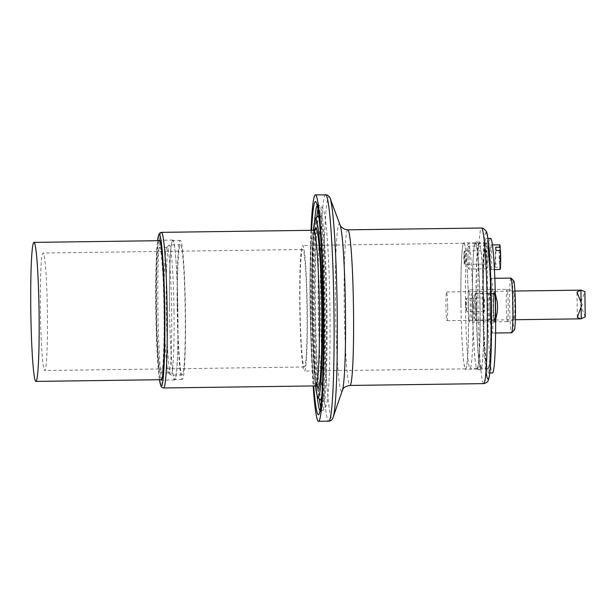 <?xml version="1.0" encoding="UTF-8"?>
<svg xmlns="http://www.w3.org/2000/svg" width="616" height="616" viewBox="0 0 616 616"><rect width="100%" height="100%" fill="white"/><g stroke="black" fill="none" stroke-linecap="round" stroke-linejoin="round"><path stroke-width="0.46" stroke-dasharray="3.08 2.31" d="M483.075 304.289A67.275 3.989 -90.8 0 0 487.995 373.026A67.275 3.989 -90.8 0 0 491.067 305.705A67.275 3.989 -90.8 0 0 486.17 238.492A67.275 3.989 -90.8 0 0 483.075 304.289M177.185 308.385A69.516 4.119 -90.8 0 0 182.274 379.418A69.516 4.119 -90.8 0 0 185.447 309.856A69.516 4.119 -90.8 0 0 180.388 240.402A69.516 4.119 -90.8 0 0 177.185 308.385M177.454 308.485A65.034 3.858 -90.8 0 0 182.213 374.936A65.034 3.858 -90.8 0 0 185.185 309.856A65.034 3.858 -90.8 0 0 180.45 244.883A65.034 3.858 -90.8 0 0 177.454 308.485M460.96 304.689A62.786 3.719 -90.8 0 0 465.55 368.845A62.786 3.719 -90.8 0 0 468.422 306.013A62.786 3.719 -90.8 0 0 463.848 243.281A62.786 3.719 -90.8 0 0 460.96 304.689M299.8 306.876A62.786 3.719 -90.8 0 0 304.389 371.032A62.786 3.719 -90.8 0 0 307.261 308.2A62.786 3.719 -90.8 0 0 302.687 245.468A62.786 3.719 -90.8 0 0 299.8 306.876M158.874 240.694A69.962 4.15 -90.8 0 0 156.118 308.662A69.962 4.15 -90.8 0 0 160.761 379.71M311.034 230.33A113.244 6.714 -90.8 0 0 310.225 305.59A113.244 6.714 -90.8 0 0 313.151 385.939M169.546 308.477A69.962 4.15 -90.8 0 0 174.667 379.972A69.962 4.15 -90.8 0 0 177.862 309.956A69.962 4.15 -90.8 0 0 172.765 240.055A69.962 4.15 -90.8 0 0 169.546 308.477M169.577 308.493A69.516 4.119 -90.8 0 0 174.659 379.525A69.516 4.119 -90.8 0 0 177.839 309.956A69.516 4.119 -90.8 0 0 172.773 240.502A69.516 4.119 -90.8 0 0 169.577 308.493M460.93 304.681A63.24 3.75 -90.8 0 0 465.557 369.3A63.24 3.75 -90.8 0 0 468.445 306.013A63.24 3.75 -90.8 0 0 463.84 242.835A63.24 3.75 -90.8 0 0 460.93 304.681M472.572 304.52A63.24 3.75 -90.8 0 0 476.9 368.945A63.24 3.75 -90.8 0 0 477.2 369.138A63.24 3.75 -90.8 0 0 480.095 306.575A63.24 3.75 -90.8 0 0 475.567 242.689A63.24 3.75 -90.8 0 0 475.483 242.673A63.24 3.75 -90.8 0 0 475.19 242.881A63.24 3.75 -90.8 0 0 472.572 304.52M479.148 242.642A63.24 3.75 -90.8 0 0 479.063 242.627A63.24 3.75 -90.8 0 0 476.153 304.473A63.24 3.75 -90.8 0 0 480.78 369.092A63.24 3.75 -90.8 0 0 481.073 368.892A63.24 3.75 -90.8 0 0 483.668 305.805A63.24 3.75 -90.8 0 0 479.363 242.82A63.24 3.75 -90.8 0 0 479.148 242.642M483.314 304.373A63.24 3.75 -90.8 0 0 487.941 368.992A63.24 3.75 -90.8 0 0 490.829 305.713A63.24 3.75 -90.8 0 0 486.224 242.527A63.24 3.75 -90.8 0 0 483.314 304.373M171.641 311.465A62.786 3.719 -90.8 0 0 167.044 247.309A62.786 3.719 -90.8 0 0 166.828 247.424A62.786 3.719 -90.8 0 0 164.156 308.716A62.786 3.719 -90.8 0 0 168.53 372.765A62.786 3.719 -90.8 0 0 168.753 372.873A62.786 3.719 -90.8 0 0 171.641 311.465M174.012 311.488A65.034 3.858 -90.8 0 0 169.254 245.037A65.034 3.858 -90.8 0 0 169.03 245.153A65.034 3.858 -90.8 0 0 166.258 308.639A65.034 3.858 -90.8 0 0 170.786 374.975A65.034 3.858 -90.8 0 0 171.017 375.09A65.034 3.858 -90.8 0 0 174.012 311.488M40.394 310.487A58.751 3.48 -90.8 0 0 44.691 370.524A58.751 3.48 -90.8 0 0 47.378 311.727A58.751 3.48 -90.8 0 0 43.097 253.03A58.751 3.48 -90.8 0 0 40.394 310.487M300.038 306.96A58.751 3.48 -90.8 0 0 304.335 366.997A58.751 3.48 -90.8 0 0 307.022 308.208A58.751 3.48 -90.8 0 0 302.741 249.503A58.751 3.48 -90.8 0 0 300.038 306.96M156.549 308.816A62.786 3.719 -90.8 0 0 161.138 372.98A62.786 3.719 -90.8 0 0 164.01 310.148A62.786 3.719 -90.8 0 0 159.436 247.409A62.786 3.719 -90.8 0 0 156.549 308.816M159.344 240.687A69.516 4.119 -90.8 0 0 156.148 308.67A69.516 4.119 -90.8 0 0 161.23 379.702M465.342 262.493A6.73 0.4 -90.8 0 0 465.342 255.124A6.73 0.4 -90.8 0 0 464.911 250.905A6.73 0.4 -90.8 0 0 464.887 250.92A6.73 0.4 -90.8 0 0 464.664 252.776A6.73 0.4 -90.8 0 0 464.657 259.952A6.73 0.4 -90.8 0 0 465.072 264.349A6.73 0.4 -90.8 0 0 465.095 264.356A6.73 0.4 -90.8 0 0 465.342 262.493M486.147 252.483A6.73 0.4 89.2 0 1 486.401 250.612A6.73 0.4 89.2 0 1 486.886 257.334A6.73 0.4 89.2 0 1 486.578 264.064A6.73 0.4 89.2 0 1 486.155 259.852A6.73 0.4 89.2 0 1 486.147 252.483M495.965 250.45L495.148 267.221L499.63 267.167L500.438 250.396M500.053 250.396L499.399 263.925L494.925 263.987L495.734 247.216M494.925 263.987A12.335 0.731 -90.8 0 0 495.148 267.221M499.63 267.167A12.335 0.731 -90.8 0 0 500.084 269.492M490.344 248.371A12.335 0.731 -90.8 0 0 490.351 261.877A12.335 0.731 -90.8 0 0 491.137 269.615A12.335 0.731 -90.8 0 0 491.699 257.272A12.335 0.731 -90.8 0 0 490.798 244.945A12.335 0.731 -90.8 0 0 490.344 248.371M499.753 244.829A12.335 0.731 -90.8 0 0 499.291 248.248A12.335 0.731 -90.8 0 0 499.399 263.925M464.402 261.854L464.164 263.463L463.763 257.65L464.01 251.829L464.402 261.854M493.562 306.437A13.452 0.801 -90.8 0 0 494.548 320.189A13.452 0.801 -90.8 0 0 495.164 306.722A13.452 0.801 -90.8 0 0 494.178 293.278A13.452 0.801 -90.8 0 0 493.562 306.437M493.585 306.445A13.121 0.778 89.2 0 1 494.186 293.616A13.121 0.778 89.2 0 1 495.141 306.722A13.121 0.778 89.2 0 1 494.54 319.85A13.121 0.778 89.2 0 1 493.585 306.445M488.242 306.522A13.121 0.778 89.2 0 1 488.819 293.693A13.121 0.778 89.2 0 1 488.842 293.686A13.121 0.778 89.2 0 1 489.797 306.799A13.121 0.778 89.2 0 1 489.196 319.92A13.121 0.778 89.2 0 1 489.181 319.92A13.121 0.778 89.2 0 1 489.173 319.92A13.121 0.778 89.2 0 1 488.242 306.522M475.229 306.691A13.121 0.778 89.2 0 1 475.783 293.886A13.121 0.778 89.2 0 1 475.829 293.863A13.121 0.778 89.2 0 1 476.792 306.968A13.121 0.778 89.2 0 1 476.191 320.097A13.121 0.778 89.2 0 1 476.145 320.074A13.121 0.778 89.2 0 1 475.229 306.691M489.974 306.499A13.121 0.778 89.2 0 1 490.575 293.663A13.121 0.778 89.2 0 1 490.606 293.67A13.121 0.778 89.2 0 1 491.53 306.768A13.121 0.778 89.2 0 1 490.96 319.889A13.121 0.778 89.2 0 1 490.937 319.897A13.121 0.778 89.2 0 1 490.913 319.897A13.121 0.778 89.2 0 1 489.974 306.499M494.556 322.422A15.7 0.932 -90.8 0 0 494.71 322.268A15.7 0.932 -90.8 0 0 495.295 306.73A15.7 0.932 -90.8 0 0 494.286 291.199A15.7 0.932 -90.8 0 0 493.416 305.436A15.7 0.932 -90.8 0 0 494.556 322.422M473.542 306.76A11.327 0.67 89.2 0 1 474.027 295.703A11.327 0.67 89.2 0 1 474.89 306.999A11.327 0.67 89.2 0 1 474.335 318.31A11.327 0.67 89.2 0 1 473.542 306.76M471.178 306.745A13.452 0.801 89.2 0 1 471.802 293.586A13.452 0.801 89.2 0 1 472.78 307.03A13.452 0.801 89.2 0 1 472.164 320.489A13.452 0.801 89.2 0 1 471.178 306.745M483.876 304.581A6.73 0.4 -90.8 0 0 484.368 311.457A6.73 0.4 -90.8 0 0 484.677 304.728A6.73 0.4 -90.8 0 0 484.184 298.005A6.73 0.4 -90.8 0 0 483.876 304.581M465.966 304.828A6.73 0.4 89.2 0 1 466.281 298.244A6.73 0.4 89.2 0 1 466.766 304.966A6.73 0.4 89.2 0 1 466.458 311.696A6.73 0.4 89.2 0 1 465.966 304.828M485.808 257.088A11.434 0.678 -90.8 0 0 486.648 268.776A11.434 0.678 -90.8 0 0 487.171 257.334A11.434 0.678 -90.8 0 0 486.332 245.907A11.434 0.678 -90.8 0 0 485.808 257.088M467.906 257.334A11.434 0.678 89.2 0 1 468.43 246.146A11.434 0.678 89.2 0 1 469.261 257.573A11.434 0.678 89.2 0 1 468.738 269.023A11.434 0.678 89.2 0 1 467.906 257.334M513.09 305.082A14.353 0.855 -90.8 0 0 514.152 319.743A14.353 0.855 -90.8 0 0 514.799 305.713A14.353 0.855 -90.8 0 0 513.759 291.052A14.353 0.855 -90.8 0 0 513.09 305.082M506.267 305.136A16.147 0.955 -90.8 0 0 507.445 321.629A16.147 0.955 -90.8 0 0 507.461 321.629A16.147 0.955 -90.8 0 0 508.185 305.474A16.147 0.955 -90.8 0 0 507.022 289.343A16.147 0.955 -90.8 0 0 507.007 289.343A16.147 0.955 -90.8 0 0 506.267 305.136M513.698 280.773A24.671 1.463 -90.8 0 0 512.473 304.858A24.671 1.463 -90.8 0 0 514.36 330.014M510.887 278.078A27.358 1.625 -90.8 0 0 509.625 304.835A27.358 1.625 -90.8 0 0 511.627 332.786M489.928 305.105A27.358 1.625 -90.8 0 0 491.93 333.056A27.358 1.625 -90.8 0 0 493.177 305.682A27.358 1.625 -90.8 0 0 491.191 278.347A27.358 1.625 -90.8 0 0 489.928 305.105M490.644 238.43A67.275 3.989 -90.8 0 0 487.549 304.227A67.275 3.989 -90.8 0 0 492.469 372.973M483.368 304.396A62.339 3.696 -90.8 0 0 487.926 368.099A62.339 3.696 -90.8 0 0 490.775 305.713A62.339 3.696 -90.8 0 0 486.24 243.428A62.339 3.696 -90.8 0 0 483.368 304.396M476.353 304.489A62.339 3.696 -90.8 0 0 480.911 368.191A62.339 3.696 -90.8 0 0 481.288 367.86A62.339 3.696 -90.8 0 0 483.76 305.805A62.339 3.696 -90.8 0 0 479.61 243.851A62.339 3.696 -90.8 0 0 479.31 243.536A62.339 3.696 -90.8 0 0 479.225 243.52A62.339 3.696 -90.8 0 0 476.353 304.489M472.48 304.543A62.339 3.696 -90.8 0 0 476.653 367.921A62.339 3.696 -90.8 0 0 477.038 368.245A62.339 3.696 -90.8 0 0 479.895 306.568A62.339 3.696 -90.8 0 0 475.429 243.59A62.339 3.696 -90.8 0 0 475.344 243.574A62.339 3.696 -90.8 0 0 474.967 243.913A62.339 3.696 -90.8 0 0 472.48 304.543M465.465 304.635A62.339 3.696 -90.8 0 0 470.023 368.337A62.339 3.696 -90.8 0 0 472.872 305.952A62.339 3.696 -90.8 0 0 468.329 243.666A62.339 3.696 -90.8 0 0 465.465 304.635M468.214 305.651A16.147 0.955 -90.8 0 0 469.392 322.153A16.147 0.955 -90.8 0 0 470.131 305.99A16.147 0.955 -90.8 0 0 468.953 289.859A16.147 0.955 -90.8 0 0 468.214 305.651M447.647 306.622A14.353 0.855 -90.8 0 0 446.6 291.961A14.353 0.855 -90.8 0 0 445.945 306.321A14.353 0.855 -90.8 0 0 446.985 320.659A14.353 0.855 -90.8 0 0 447.647 306.622M585.2 316.971L580.233 304.173L584.892 291.591M486.186 232.455A73.327 4.351 -90.8 0 0 482.621 287.903A73.327 4.351 -90.8 0 0 485.993 371.132M159.475 379.726A75.568 4.481 89.2 0 1 155.809 310.256A75.568 4.481 89.2 0 1 157.588 240.71L156.064 265.473L155.925 317.833L158.512 371.81L159.452 379.733M161.469 232.355A77.816 4.612 -90.8 0 0 157.889 308.462A77.816 4.612 -90.8 0 0 163.579 387.972M315.785 385.909A77.816 4.612 89.2 0 1 310.094 306.391A77.816 4.612 89.2 0 1 313.675 230.292M483.66 383.629A77.816 4.612 89.2 0 1 477.97 304.119A77.816 4.612 89.2 0 1 481.55 228.012M347.817 229.83A77.816 4.612 -90.8 0 0 344.236 305.929A77.816 4.612 -90.8 0 0 349.926 385.447M314.537 231.585A80.057 4.743 -90.8 0 0 312.227 308.131A80.057 4.743 -90.8 0 0 316.609 384.592M313.405 230.299A88.565 5.251 -90.8 0 0 311.719 308.139A88.565 5.251 -90.8 0 0 315.515 385.909L314.661 377.785L311.835 315.577L311.781 265.388L313.382 230.299M340.147 225.156A83.714 4.966 -90.8 0 0 339.431 224.062A83.714 4.966 -90.8 0 0 335.466 305.913A83.714 4.966 -90.8 0 0 342.388 390.328M330.176 198.483A110.888 6.576 -90.8 0 0 329.229 197.035A110.888 6.576 -90.8 0 0 323.978 305.451A110.888 6.576 -90.8 0 0 333.14 417.255M325.687 194.695A113.244 6.714 -90.8 0 0 320.474 305.451A113.244 6.714 -90.8 0 0 328.759 421.167M311.604 230.322A106.529 6.314 -90.8 0 0 313.713 385.932M314.684 221.029A103.226 6.122 -90.8 0 0 313.005 305.775A103.226 6.122 -90.8 0 0 317.048 395.141M319.935 410.757A103.226 6.122 -90.8 0 0 320.705 411.226A103.226 6.122 -90.8 0 0 325.271 307.954A103.226 6.122 -90.8 0 0 317.91 204.851A103.226 6.122 -90.8 0 0 317.895 204.843A103.226 6.122 -90.8 0 0 317.148 205.336M316.855 216.77A102.502 6.075 -90.8 0 0 314.753 305.767A102.502 6.075 -90.8 0 0 319.334 399.337M320.613 406.945A102.502 6.075 -90.8 0 0 322.399 410.472A102.502 6.075 -90.8 0 0 326.934 307.931A102.502 6.075 -90.8 0 0 319.619 205.552A102.502 6.075 -90.8 0 0 319.604 205.552A102.502 6.075 -90.8 0 0 317.925 209.124M319.727 215.454A92.593 5.49 -90.8 0 0 319.465 215.461A92.593 5.49 -90.8 0 0 315.346 305.99A92.593 5.49 -90.8 0 0 321.976 400.577A92.593 5.49 -90.8 0 0 326.38 310.164A92.593 5.49 -90.8 0 0 319.727 215.454M317.771 216.216A91.869 5.444 -90.8 0 0 313.675 306.029A91.869 5.444 -90.8 0 0 320.258 399.869M321.583 397.551A91.869 5.444 -90.8 0 0 324.601 307.969A91.869 5.444 -90.8 0 0 319.157 218.495M581.142 308.516L581.05 301.085M463.848 243.281L302.687 245.468M465.55 368.845L304.389 371.032M315.123 229.568C310.118 231.516 312.197 384.769 317.255 386.586M316.67 203.873L319.619 205.552C321.822 206.63 323.246 208.547 323.893 211.311C324.925 215.092 325.833 221.46 326.619 230.415C328.343 250.319 329.445 275.976 329.922 307.392C330.538 356.772 329.106 396.789 326.311 405.336C324.871 408.708 323.569 410.418 322.399 410.472L319.496 412.235M318.849 215.739L321.629 213.49L320.289 221.922C319.08 234.303 318.395 253.153 318.233 278.486C317.594 332.625 321.598 399.63 324.193 402.487L321.352 400.315M172.765 240.055L159.336 240.24M174.667 379.972L161.238 380.157M180.388 240.402L172.773 240.502M182.274 379.418L174.659 379.525M475.483 242.673L463.84 242.835M477.2 369.138L465.557 369.3M475.19 242.881C475.775 242.065 476.761 241.742 478.147 241.911L479.363 242.82M481.073 368.892C480.85 370.07 479.456 370.085 476.9 368.945M486.224 242.527L479.063 242.627M487.941 368.992L480.78 369.092M168.53 372.765L170.786 374.975M166.828 247.424L169.03 245.153M180.45 244.883L169.254 245.037M182.213 374.936L171.017 375.09M302.741 249.503L43.097 253.03M304.335 366.997L44.691 370.524M167.044 247.309L161.269 247.386M161.207 247.386L159.436 247.409M168.753 372.873L162.971 372.957M162.909 372.957L161.138 372.98M486.401 250.612L464.911 250.905M486.578 264.064L465.095 264.356L464.164 263.463M492.446 244.922L490.798 244.945M494.432 269.569L491.137 269.615M464.01 251.829L464.887 250.92M476.191 320.097L494.54 319.85M475.829 293.863L490.606 293.67M490.575 293.663L494.186 293.616M494.71 322.268L495.649 319.627M495.326 293.886L494.286 291.199M474.335 318.31L476.145 320.074M474.027 295.703L475.783 293.886M494.178 293.278L471.802 293.586M494.548 320.189L472.164 320.489M484.184 298.005L466.281 298.244M484.368 311.457L466.458 311.696M486.332 245.907L468.43 246.146M486.648 268.776L468.738 269.023M446.6 291.961L513.744 291.045L507.022 289.343L468.953 289.859M514.152 319.743L507.461 321.629M494.833 278.293L491.191 278.347M495.572 333.01L491.93 333.056M487.949 238.469L486.17 238.492M489.774 373.003L487.995 373.026M486.24 243.428L479.225 243.52M487.926 368.099L480.911 368.191M476.653 367.921C477.6 369.862 479.14 369.846 481.288 367.86M474.967 243.913L478.155 242.581L479.61 243.851M475.344 243.574L468.329 243.666M477.038 368.245L470.023 368.337M507.445 321.629L469.392 322.153M577.292 317.379L576.984 292.007M446.985 320.659L515.322 319.735M513.744 291.045L514.938 291.029"/><path stroke-width="0.92" d="M160.761 379.71A69.962 4.15 -90.8 0 0 161.238 380.157A69.962 4.15 -90.8 0 0 164.434 310.141A69.962 4.15 -90.8 0 0 159.336 240.24A69.962 4.15 -90.8 0 0 158.874 240.694M313.151 385.939A113.244 6.714 -90.8 0 0 318.503 421.305A113.244 6.714 -90.8 0 0 323.685 307.977A113.244 6.714 -90.8 0 0 315.43 194.833A113.244 6.714 -90.8 0 0 311.034 230.33M35.882 381.404L161.23 379.702A69.516 4.119 -90.8 0 0 164.41 310.141A69.516 4.119 -90.8 0 0 159.344 240.687L33.995 242.388A69.516 4.119 -90.8 0 0 30.8 310.372A69.516 4.119 -90.8 0 0 35.882 381.404A69.516 4.119 -90.8 0 0 39.062 311.842A69.516 4.119 -90.8 0 0 33.995 242.388M494.432 269.569L500.084 269.492A12.335 0.731 -90.8 0 0 500.646 263.017A12.335 0.731 -90.8 0 0 500.438 250.396L495.965 250.45A12.335 0.731 -90.8 0 0 495.734 247.216L500.215 247.155L500.053 250.396M500.215 247.155A12.335 0.731 -90.8 0 0 499.753 244.829L492.446 244.922M495.572 333.01L511.627 332.786A27.358 1.625 -90.8 0 0 511.727 332.74L514.36 330.014A24.671 1.463 -90.8 0 0 515.407 305.374A24.671 1.463 -90.8 0 0 513.698 280.773L510.98 278.124A27.358 1.625 -90.8 0 0 510.887 278.078L494.833 278.293M511.727 332.74A27.358 1.625 -90.8 0 0 512.882 305.413A27.358 1.625 -90.8 0 0 510.98 278.124M489.774 373.003L492.469 372.973A67.275 3.989 -90.8 0 0 495.549 305.644A67.275 3.989 -90.8 0 0 490.644 238.43L487.949 238.469M584.892 291.591L580.919 290.136L576.984 292.007L581.951 304.805L577.292 317.379L580.719 318.842L585.2 316.971L584.892 291.591M485.993 371.132A73.327 4.351 -90.8 0 0 491.537 323.616A73.327 4.351 -90.8 0 0 486.186 232.455M159.367 234.65A75.568 4.481 89.2 0 1 164.88 326.103A75.568 4.481 89.2 0 1 159.475 379.726L161.061 386.309L161.962 387.418L163.579 387.972A77.816 4.612 -90.8 0 0 167.152 310.988A77.816 4.612 -90.8 0 0 161.577 232.378A77.816 4.612 -90.8 0 0 161.469 232.355L159.875 232.948L158.882 234.334L157.565 240.71A75.568 4.481 89.2 0 1 159.367 234.65M161.469 232.355L313.675 230.292A77.816 4.612 89.2 0 1 313.783 230.315A77.816 4.612 89.2 0 1 319.358 308.924A77.816 4.612 89.2 0 1 315.785 385.909L163.579 387.972M481.658 228.035A77.816 4.612 89.2 0 1 487.233 306.645A77.816 4.612 89.2 0 1 483.66 383.629C486.486 382.944 488.034 381.805 488.311 380.218L488.981 378.024C489.99 373.304 490.706 364.325 491.121 351.105C491.622 335.458 491.683 317.871 491.314 298.337C490.844 275.645 489.966 257.688 488.665 244.452C487.441 233.356 486.655 232.109 486.278 231.277L483.26 228.313L481.55 228.012A77.816 4.612 89.2 0 1 481.658 228.035M483.66 383.629L349.926 385.447A77.816 4.612 -90.8 0 0 353.492 308.462A77.816 4.612 -90.8 0 0 347.917 229.853A77.816 4.612 -90.8 0 0 347.817 229.83L344.714 229.298C341.649 227.481 340.124 226.095 340.147 225.156L330.176 198.483C330.13 197.413 329.113 196.234 327.119 194.941L315.43 194.833M316.609 384.592A80.057 4.743 -90.8 0 0 321.829 320.82A80.057 4.743 -90.8 0 0 315.993 228.043A80.057 4.743 -90.8 0 0 314.537 231.585M321.583 397.551A91.869 5.444 -90.8 0 1 320.258 399.869L317.948 397.636L317.078 395.272L315.492 385.909A88.565 5.251 -90.8 0 0 322.353 330.792A88.565 5.251 -90.8 0 0 315.885 219.535A88.565 5.251 -90.8 0 0 313.405 230.299L315.454 218.642L317.024 216.64L318.849 215.739M349.926 385.447C341.826 386.863 342.989 390.505 342.388 390.328A83.714 4.966 -90.8 0 0 345.422 307.684A83.714 4.966 -90.8 0 0 340.147 225.156M342.388 390.328L333.14 417.255A110.888 6.576 -90.8 0 0 337.16 307.792A110.888 6.576 -90.8 0 0 330.176 198.483M333.14 417.255C332.478 419.642 331.015 420.944 328.759 421.167A113.244 6.714 -90.8 0 0 333.949 309.124A113.244 6.714 -90.8 0 0 325.841 194.725A113.244 6.714 -90.8 0 0 325.687 194.695M313.713 385.932A106.529 6.314 -90.8 0 0 323.361 348.217A106.529 6.314 -90.8 0 0 315.669 201.571A106.529 6.314 -90.8 0 0 311.604 230.322M317.048 395.141A103.226 6.122 -90.8 0 0 319.935 410.757M317.148 205.336A103.226 6.122 -90.8 0 0 314.684 221.029M319.334 399.337A102.502 6.075 -90.8 0 0 320.613 406.945M317.925 209.124A102.502 6.075 -90.8 0 0 316.855 216.77M319.157 218.495A91.869 5.444 -90.8 0 0 318.033 216.201A91.869 5.444 -90.8 0 0 317.771 216.216M581.265 318.834L581.142 308.516M581.05 301.085L580.919 290.136M481.55 228.012L347.817 229.83M313.675 230.292L315.123 229.568M317.255 386.586L315.785 385.909M328.759 421.167L318.503 421.305M319.496 412.235C326.049 408.947 323.315 206.991 316.67 203.873M320.258 399.869L321.352 400.315M495.649 319.627L497.251 312.343L497.574 306.791L497.189 301.624L495.326 293.886M515.322 319.735L580.719 318.842M514.938 291.029L581.466 290.128"/></g></svg>
